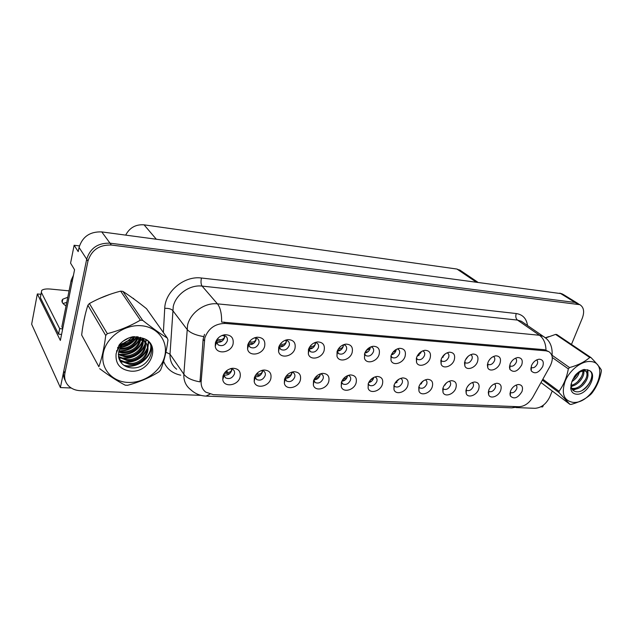 <?xml version="1.0" encoding="UTF-8"?>
<svg xmlns="http://www.w3.org/2000/svg" width="633" height="633" viewBox="0 0 633 633"><rect width="100%" height="100%" fill="white"/><g stroke="black" fill="none" stroke-linecap="round" stroke-linejoin="round"><path stroke-width="0.95" d="M368.113 388.156C369.759 394.248 380.322 391.408 382.379 384.397C383.535 379.452 381.794 376.801 377.181 376.453C372.995 377.023 370.02 379.428 368.248 383.669L368.113 388.156L368.271 383.804L369.458 385.362C372.521 386.447 374.973 385.188 376.809 381.572C377.371 379.673 377.007 378.249 375.701 377.308L374.839 376.936M373.755 377.403L373.525 378.392C372.6 380.694 370.985 382.103 368.683 382.601M394.011 385.355L395.095 386.676C398.03 387.697 400.396 386.447 402.208 382.925C402.786 381.034 402.438 379.634 401.156 378.716L400.515 378.423M399.027 379.127L394.628 383.82M394.13 385.006L393.987 389.611C395.672 395.356 405.682 392.468 407.747 385.703C408.934 380.86 407.32 378.265 402.889 377.917C398.83 378.463 395.91 380.829 394.13 385.006M418.88 386.913L419.821 387.95C422.63 388.899 424.925 387.657 426.705 384.239C427.299 382.348 426.966 380.963 425.716 380.077L425.265 379.855M423.35 380.86L419.687 384.911M419.07 386.288L418.927 390.996C420.629 396.424 430.139 393.497 432.212 386.969C433.439 382.229 431.928 379.681 427.671 379.325C423.73 379.855 420.866 382.174 419.07 386.288M279.295 345.8L279.398 347.327L280.925 349.519C284.518 350.896 287.279 349.574 289.21 345.571C289.732 343.521 289.241 341.955 287.746 340.863L285.348 340.222M286.377 340.309L286.203 342.35C284.842 345.61 282.547 347.098 279.303 346.821M278.702 347.335L278.56 351.489C280.055 359.109 292.929 356.703 294.97 348.522C295.967 342.785 293.617 339.81 287.92 339.604C283.394 340.356 280.324 342.936 278.702 347.335M364.489 358.302C366.254 364.616 376.991 361.854 379.08 354.622C380.243 349.321 378.344 346.528 373.383 346.259C369.237 346.916 366.309 349.353 364.608 353.578L364.489 358.302L364.671 354.005L365.977 355.675C369.102 356.775 371.571 355.493 373.399 351.829C373.984 349.804 373.565 348.292 372.157 347.303L370.914 346.852M370.329 347.106L370.068 348.751C369.039 351.283 367.282 352.716 364.79 353.072M224.153 373.494L224.058 375.464L225.577 377.893C229.431 379.484 232.382 378.178 234.432 373.976C234.89 372.062 234.416 370.558 233.007 369.466L230.428 368.691M231.884 368.912L231.718 370.519C230.19 374.095 227.619 375.575 224.003 374.958M222.958 376.176L222.769 379.594C223.821 387.879 238.15 385.695 240.113 377.062C240.991 371.476 238.546 368.541 232.77 368.248C227.872 368.944 224.596 371.587 222.958 376.176M337.199 351.22L338.718 353.705C341.986 354.891 344.55 353.594 346.409 349.82C346.971 347.786 346.536 346.259 345.096 345.23L343.529 344.716M343.403 344.763L343.173 346.694C342.01 349.519 340.032 350.991 337.247 351.093M337.08 351.576L336.962 356.15C338.663 362.859 350.041 360.185 352.114 352.668C353.238 347.224 351.196 344.376 346.006 344.123C341.733 344.811 338.758 347.295 337.08 351.576M248.69 342.769L248.642 344.874L250.257 347.288C254.023 348.775 256.895 347.454 258.865 343.315C259.364 341.266 258.857 339.676 257.338 338.552L254.387 337.864M256.143 338.014L255.993 340.048C254.537 343.529 252.069 345.025 248.587 344.526M247.709 345.088L247.55 348.957C248.872 357.091 262.64 354.884 264.649 346.314C265.575 340.419 263.051 337.381 257.069 337.207C252.417 337.998 249.291 340.625 247.709 345.088M488.961 391.495L488.454 391.067L488.961 391.495C491.461 392.27 493.55 391.067 495.251 387.894C495.884 386.043 495.615 384.714 494.444 383.899L494.428 383.891M488.818 389.888L488.644 394.778C490.338 399.391 498.582 396.416 500.656 390.498C501.969 386.035 500.735 383.63 496.952 383.266C493.352 383.756 490.638 385.956 488.818 389.888M464.622 362.092L465.413 362.844C468.056 363.682 470.232 362.448 471.941 359.148C472.59 357.178 472.265 355.754 470.976 354.876L470.643 354.709M468.325 356.181L465.579 359.544M464.986 360.865L464.851 365.969C466.656 370.978 475.391 368.042 477.496 361.775C478.809 356.933 477.377 354.353 473.175 354.045C469.488 354.607 466.75 356.877 464.986 360.865M285.024 378.012L286.52 381.066C290.025 382.427 292.747 381.137 294.701 377.189C295.207 375.274 294.772 373.802 293.403 372.774L291.671 372.157M291.932 372.196L291.726 373.85C290.405 376.991 288.173 378.463 285.024 378.281M284.51 379.349L284.352 383.305C285.752 390.608 298.333 388.069 300.351 380.172C301.355 374.863 299.227 372.046 293.965 371.721C289.36 372.362 286.211 374.902 284.51 379.349M509.581 365.668L510.071 366.048C512.516 366.784 514.566 365.581 516.227 362.44C516.9 360.501 516.623 359.117 515.397 358.286L515.357 358.262M510.032 364.133L509.866 369.324C513.648 373.066 517.596 371.618 521.711 364.98C523.08 360.343 521.829 357.867 517.952 357.542C514.463 358.072 511.82 360.264 510.032 364.133M308.793 348.601L310.392 351.655C313.818 352.929 316.476 351.624 318.367 347.739C318.905 345.697 318.446 344.146 316.975 343.086L315.028 342.508M315.44 342.54L315.242 344.566C313.976 347.612 311.832 349.099 308.817 349.012M308.469 349.495L308.334 353.879C309.956 361.024 322.047 358.468 324.104 350.635C325.164 345.048 322.972 342.144 317.544 341.907C313.145 342.627 310.123 345.159 308.469 349.495M440.94 360.161L441.889 361.15C444.635 362.044 446.882 360.794 448.623 357.416C449.256 355.43 448.908 353.982 447.586 353.079L447.064 352.842M445.213 353.91L441.66 358.159M441.241 359.14L441.122 364.181C442.934 369.482 452.104 366.562 454.201 360.082C455.491 355.129 453.948 352.51 449.58 352.201C445.782 352.787 442.997 355.097 441.241 359.14M255.154 375.836L255.21 377.3L256.658 379.515C260.329 380.987 263.17 379.681 265.164 375.614C265.646 373.699 265.187 372.212 263.803 371.152L261.682 370.455M262.497 370.574L262.315 372.22C260.891 375.567 258.493 377.046 255.123 376.667M254.347 377.798L254.181 381.501C255.431 389.279 268.843 386.898 270.829 378.645C271.771 373.209 269.492 370.329 263.985 370.02C259.237 370.685 256.025 373.28 254.347 377.798M390.965 355.96L392.215 357.574C395.206 358.594 397.603 357.321 399.399 353.76C400.001 351.742 399.605 350.255 398.228 349.297L397.255 348.918M396.242 349.408L395.973 350.729C395.071 352.969 393.528 354.361 391.329 354.907M391.107 355.501L390.988 360.351C392.784 366.301 402.952 363.469 405.049 356.514C406.259 351.331 404.487 348.593 399.732 348.316C395.704 348.941 392.832 351.339 391.107 355.501M341.519 381.928L342.857 383.986C346.053 385.157 348.593 383.883 350.468 380.164C351.006 378.257 350.619 376.817 349.289 375.852L348.182 375.401M347.517 375.654L347.28 376.936C346.219 379.523 344.384 380.971 341.788 381.272M341.393 382.285L341.25 386.628C342.849 393.085 354.013 390.324 356.062 383.044C357.17 377.98 355.311 375.274 350.492 374.934C346.18 375.519 343.141 377.972 341.393 382.285M416.403 358.12L417.503 359.394C420.375 360.351 422.686 359.093 424.45 355.619C425.067 353.618 424.703 352.154 423.35 351.22L422.622 350.919M421.198 351.663L420.953 352.636L416.933 356.608M416.633 357.352L416.514 362.313C418.326 367.923 427.971 365.043 430.068 358.325C431.326 353.269 429.672 350.587 425.115 350.294C421.206 350.904 418.373 353.254 416.633 357.352M487.489 363.928L488.13 364.473C490.662 365.257 492.783 364.038 494.468 360.826C495.125 358.864 494.824 357.463 493.566 356.608L493.384 356.514M490.488 358.579L488.834 360.66M487.901 362.527L487.75 367.678C489.538 372.426 497.878 369.474 499.983 363.405C501.328 358.666 499.983 356.142 495.955 355.825C492.363 356.371 489.681 358.602 487.901 362.527M313.794 380.037L315.226 382.561C318.573 383.82 321.2 382.538 323.115 378.708C323.637 376.793 323.226 375.337 321.881 374.34L320.48 373.802M320.258 373.881L320.029 375.416C318.826 378.305 316.777 379.776 313.889 379.824M313.501 380.844L313.351 385.014C314.87 391.874 326.707 389.208 328.741 381.636C329.793 376.453 327.807 373.692 322.775 373.359C318.32 373.968 315.226 376.469 313.501 380.844M530.937 367.33L531.285 367.575C533.635 368.264 535.629 367.077 537.275 364.007C537.939 362.131 537.71 360.786 536.578 359.955M531.427 365.692L531.245 370.898C534.885 374.427 538.715 372.964 542.71 366.507C544.111 361.965 542.94 359.528 539.213 359.204C535.819 359.71 533.223 361.878 531.427 365.692M442.878 388.377L443.678 389.176C446.376 390.063 448.599 388.836 450.348 385.497C450.957 383.622 450.649 382.253 449.422 381.39L449.137 381.248M446.763 382.633L443.939 385.853M443.14 387.531L442.989 392.318C444.698 397.453 453.75 394.494 455.823 388.187C457.081 383.543 455.665 381.042 451.582 380.686C447.76 381.201 444.944 383.479 443.14 387.531M466.054 389.762L466.711 390.355C469.306 391.186 471.458 389.975 473.183 386.716C473.808 384.856 473.516 383.503 472.313 382.664L472.178 382.593M469.227 384.54L467.51 386.549M466.379 388.733L466.212 393.576C467.914 398.442 476.546 395.475 478.627 389.358C479.909 384.809 478.588 382.356 474.655 382C470.952 382.498 468.191 384.737 466.379 388.733M216.953 339.486L216.613 342.295L218.298 344.961C222.262 346.567 225.253 345.238 227.271 340.965C227.745 338.916 227.207 337.31 225.672 336.147L222.025 335.45M224.675 335.648L224.541 337.642C222.966 341.369 220.316 342.857 216.581 342.097M215.418 342.738L215.236 346.283C216.328 354.978 231.085 353.008 233.071 344.02C233.917 337.951 231.203 334.841 224.913 334.707C220.126 335.545 216.961 338.22 215.418 342.738M510.475 392.587L510.111 392.294L510.475 392.587C512.88 393.322 514.914 392.136 516.583 389.034C517.216 387.261 517.003 385.972 515.942 385.157M510.515 391.004L510.317 395.934C514.004 399.55 517.881 398.102 521.956 391.598C523.293 387.222 522.138 384.856 518.498 384.5C515.001 384.967 512.342 387.135 510.515 391.004M204.791 338.022L201.152 381.533C200.906 386.027 202.449 389.564 205.78 392.144L213.392 394.675L518.87 406.734C524.377 406.489 529.014 403.332 532.78 397.279L550.109 366.151C553.384 359.441 552.957 354.607 548.819 351.631L546.105 350.848L225.174 323.423C215.125 323.566 208.328 328.432 204.791 338.022M540.788 406.837L542.671 406.908L543.383 405.175M562.998 294.305L578.238 303.674L575.136 302.471L110.015 243.175C97.988 242.803 90.218 248.144 86.689 259.19L60.388 387.57L71.205 388.005M79.426 245.913L74.132 245.264L70.572 263.154L74.567 269.737L60.364 340.443L37.331 293.957L40.955 294.298M562.136 293.775L101.763 231.907C90.021 231.472 82.448 236.655 79.054 247.44L78.207 251.618L74.132 245.264M60.388 387.57L31.65 324.223L37.331 293.957M125.69 235.096C129.63 227.666 135.763 224.248 144.071 224.834L456.947 269.049L460.761 270.695M316.271 378.724L316.737 379.222M343.236 380.18L343.806 380.773M257.18 373.177L257.932 374.079M311.175 348.087L311.642 348.569M288.276 377.197L288.624 377.592M338.805 350.16L339.391 350.729M226.535 370.811L227.793 372.441M365.415 352.138L366.111 352.795M371.658 381.153L369.229 381.58L369.909 382.253M85.226 314.664L83.358 323.518M209.942 394.145L206.01 396.1C200.083 395.823 194.932 393.639 190.557 389.548C185.793 385.79 183.554 380.678 183.847 374.206L187.574 325.125C190.438 312.575 204.918 302.329 217.451 303.856C220.347 307.543 221.748 313.612 221.637 322.078L544.483 349.701L548.819 351.631M545.986 350.009C545.757 343.276 543.581 338.362 539.458 335.261L217.451 303.856L202.093 286.092C189.9 284.478 175.934 294.29 173.252 306.459L170.008 354.187L183.847 374.206C186.672 377.925 192.052 380.48 200.004 381.873L203.122 339.248L204.522 334.327M571.464 344.423L582.328 318.106C584.647 311.705 583.824 307.234 579.86 304.679L575.136 302.471L110.015 243.175C97.988 242.803 90.218 248.144 86.689 259.19L63.798 370.922C63.102 374.522 63.624 377.83 65.373 380.844M137.163 301.411L130.896 296.83M109.849 294.385L99.167 298.618M548.779 336.614L545.298 337.808M579.86 304.679L111.376 245.034C99.31 244.678 91.5 250.043 87.955 261.128L64.906 373.256C63.965 378.581 65.428 383.02 69.298 386.581C72.265 389.113 75.928 390.482 80.264 390.688L200.962 395.364M515.99 407.573L535.02 408.309C541.342 407.826 546.287 403.989 549.848 396.788L552.237 391.004M444.35 385.204L445.181 384.927M468.009 356.458L467.194 357.265M465.864 359.053L466.545 358.824M444.896 354.377L443.108 355.904M442.008 357.495L443.211 357.147M67.786 297.257L62.794 299.187C60.982 301.11 62.066 303.357 66.046 305.921M63.031 303.5L66.758 302.4M61.567 334.477L58.553 334.113L59.652 328.598L41.351 292.406L41.699 290.389C43.242 289.146 46.185 288.703 50.529 289.067L69.068 290.864M59.652 328.598L62.667 328.962M58.553 334.113L40.37 297.605L41.351 292.406M73.452 275.292L71.205 280.174L61.868 326.763L62.762 328.503M102.712 297.083L106.249 295.674M545.456 337.943L546.817 337.405M128.088 382.427C144.308 383.21 161.13 371.112 164.691 356.276C168.481 341.464 157.862 326.992 141.294 325.734C124.78 324.246 106.653 336.954 103.401 352.478C99.911 367.995 111.827 381.857 128.088 382.427M99.658 368.659C109.272 375.844 117.809 381.359 125.263 385.196L127.542 385.299C139.118 382.213 149.625 377.703 159.057 371.761L160.6 370.036C163.994 361.601 166.455 351.576 167.974 339.984L167.31 338.069L146.508 308.682C137.978 301.838 130.097 296.062 122.857 291.362L120.642 291.14C109.596 293.965 99.183 298.096 89.403 303.524L87.884 305.241C85.044 314.008 82.963 323.93 81.657 335.015L98.875 366.744C101.96 357.962 104.247 347.541 105.727 335.49L87.884 305.241M122.857 291.362L142.67 320.361C152.007 327.767 160.22 333.67 167.31 338.069M142.67 320.361L140.352 320.171L120.642 291.14M119.574 349.226L120.088 349.289C128.61 349.463 134.497 345.974 137.749 338.805M117.524 348.031L118.711 348.269M116.512 351.196L116.955 351.426M118.616 352.138L122.296 352.961C132.598 352.747 138.746 348.253 140.732 339.462M118.782 351.45L121.742 352.035C131.624 351.924 137.733 347.667 140.059 339.248M118.339 354.702L124.535 356.68C134.489 357.993 144.522 348.712 143.066 340.562M118.355 354.084L123.973 355.746C133.642 357.02 143.485 348.245 142.536 340.253M118.553 357.028L126.814 360.462C140.391 362.298 151.358 345.642 142.259 338.085M118.458 356.466L126.244 359.512C138.983 361.214 150.005 346.354 142.662 338.22M119.178 359.148L121.219 361.206L129.116 364.291C143.556 366.254 154.365 347.794 143.683 340.965L136.673 338.734L128.942 340.388C120.46 344.779 117.152 350.904 119.028 358.745L119.162 359.093C121.093 364.038 124.883 366.926 130.54 367.765C150.029 370.574 160.212 342.69 142.306 338.101L133.191 336.677C127.637 337.8 123.008 340.483 119.321 344.716L116.124 353.641C115.206 363.825 120.064 369.656 130.714 371.144C151.24 373.106 162.103 342.983 142.306 338.101M118.988 358.642L120.658 360.24L128.539 363.334C142.955 365.296 153.74 346.86 143.066 340.04L136.071 337.808M122.873 341.322L128.918 337.903M118.688 345.729L120.761 345.721M121.837 345.61C127.787 344.645 132.139 341.646 134.892 336.614M119.226 344.858L121.86 344.637M122.905 344.431C127.66 343.268 131.308 340.673 133.848 336.637M138.002 337.998L138.255 336.898M119.969 348.411C127.819 348.49 133.444 345.27 136.847 338.742M137.179 337.88L137.511 336.78M140.779 338.782L140.755 337.516M140.146 338.544L140.202 337.349L139.766 338.418M142.971 339.968L142.441 338.149M142.472 339.636L142.116 338.022M116.124 353.641C118.308 347.232 122.58 342.817 128.942 340.388M81.657 335.015L98.875 366.744M89.403 303.524L107.349 333.67L105.727 335.49M107.349 333.67C119.321 330.545 130.319 326.042 140.352 320.171M117.88 347.24L119.526 347.153M120.808 347.003C127.629 345.832 132.875 342.39 136.554 336.677M116.678 350.635L117.287 350.714M118.957 350.832C128.19 350.666 135.019 346.749 139.442 339.09M118.735 354.274C130.066 354.947 138.01 350.46 142.56 340.831M142.923 339.731L143.24 338.433M118.664 357.526L119.392 357.7M120.832 357.977C132.321 358.666 140.368 354.124 144.957 344.344M145.305 343.276L145.914 339.786M120.001 361.039L121.552 361.451M122.952 361.72C134.615 362.44 142.757 357.835 147.386 347.905M147.718 346.868L148.328 341.749M123.894 365.296C137.029 368.628 151.873 356.719 150.773 345.349M117.675 347.691L119.154 347.652M120.468 347.533C127.091 346.591 132.352 343.442 136.237 338.069M136.404 337.816L137.06 336.732M118.83 351.275C128.42 351.22 135.438 347.201 139.893 339.209M120.135 354.876C130.517 355.105 137.97 350.856 142.512 342.129M143.2 340.238L143.596 338.576M118.775 357.946L120.27 358.294M122.209 358.579C132.772 358.84 140.344 354.52 144.925 345.634M145.471 344.17L146.223 339.992M120.27 361.506L122.414 362.052M124.321 362.337C135.066 362.63 142.749 358.238 147.37 349.187M147.893 347.754L148.628 342.065M124.915 365.921C137.765 368.683 151.88 357.186 151.097 346.148M573.11 402.382C593.256 404.368 611.47 362.48 590.415 361.522C581.719 360.715 569.724 369.989 565.174 381.106C561.115 393.607 563.758 400.705 573.11 402.382M540.993 382.53L569.953 404.36L571.18 404.416C579.345 402.145 585.897 398.782 590.826 394.327L591.982 393.053C596.642 386.985 599.768 379.721 601.35 371.27L601.318 369.901C599.522 366.926 596.08 362.828 590.993 357.582L589.766 357.479L555.576 334.406L545.511 337.982M590.993 357.582L556.787 334.533L555.576 334.406M571.813 388.694L573.49 389.097C582.621 390.561 592.448 374.048 585.81 371.199L583.903 370.748L579.709 372.054L574.012 377.031M571.591 388.203L572.485 388.361C580.841 389.722 590.589 375.29 585.644 371.12M571.124 383.883L571.077 385.901C571.449 389.248 573.11 391.186 576.046 391.716C586.53 393.568 597.394 373.335 588.769 370.345L584.077 369.443C580.872 370.321 577.897 372.299 575.144 375.369L571.821 381.786L570.713 388.171C571.188 391.89 573.142 393.9 576.568 394.209C587.392 395.419 598.691 373.541 588.769 370.345M571.884 381.612C576.038 378.922 578.594 375.559 579.543 371.508M572.802 379.578L577.692 373.367M577.731 373.264L577.992 372.631M571.101 386.17C578.111 385.782 585.699 375.583 583.491 370.463M570.824 385.339C577.533 384.405 584.425 374.942 582.534 369.949M585.509 370.993L582.866 370.028M571.821 381.786C573.72 377.149 576.346 373.905 579.709 372.054M542.837 379.207L559.018 391.297L559.089 392.666L542.339 380.109M552.134 355.287L569.534 367.567L568.331 368.889L552.277 357.503M569.534 367.567C577.889 365.288 584.631 361.926 589.766 357.479M559.018 391.297C563.639 385.046 566.741 377.577 568.331 368.889M569.953 404.36L559.089 392.666M574.084 378.463L577.225 374.325M577.684 381.715L581.498 376.722M583.634 370.099L583.658 369.561M572.572 389.841L575.001 389.113M581.371 384.943L585.77 379.191M587.661 373.494L587.432 369.712M582.241 390.395C587.962 386.28 591.167 381.406 591.855 375.773M571.172 386.684L573.411 385.663M583.816 372.473L584.117 370.756M584.156 370.226L584.172 369.435M572.944 390.229L577.312 388.638M587.93 375.219L587.891 369.886M423.303 381.034L421.38 382.554M420.17 384.096L421.538 383.717M396.266 381.398L398.798 379.262M395.15 382.886L397.041 382.459M370.313 380.101L373.391 378.281L373.502 377.537M420.985 352.526L420.921 351.845M420.803 352.534L418.334 354.274M417.313 355.817L419.038 355.406M396.013 350.619L395.918 349.59M395.831 350.627L392.713 352.486M391.732 354.037L393.971 353.61M370.099 348.641L369.949 347.295M369.925 348.648L366.167 350.579M365.209 352.138L367.979 351.742M343.426 378.7C345.42 378.676 346.655 378.051 347.137 376.825L347.216 375.788M342.358 380.18L345.325 379.8M315.543 377.197C317.774 377.363 319.222 376.738 319.894 375.306L319.926 374.008M314.482 378.669L317.995 378.392M286.607 375.575C289.044 375.978 290.705 375.369 291.591 373.731L291.56 372.196M285.554 377.023L289.613 376.928M256.547 373.842C259.166 374.514 261.041 373.937 262.181 372.101L262.117 370.503M255.534 375.195L260.108 375.409M225.316 371.967C228.117 372.964 230.206 372.441 231.583 370.4L231.528 368.817M224.399 373.122L229.423 373.826M343.205 346.583L342.975 344.953M343.031 346.599C342.279 348.071 340.807 348.72 338.631 348.546M337.674 350.112L340.989 349.804M315.274 344.455L314.933 342.54M315.099 344.463C314.182 346.124 312.496 346.765 310.043 346.378M309.094 347.936L312.955 347.786M286.235 342.239L285.863 340.238M286.061 342.247C284.937 344.107 283.03 344.716 280.34 344.075M279.406 345.571L283.813 345.689M256.025 339.929L255.637 337.903M255.859 339.937C254.45 342.018 252.322 342.572 249.465 341.598M248.761 342.651L248.816 343.094L253.501 343.505M224.573 337.531L224.185 335.506M224.406 337.539C222.594 339.858 220.252 340.317 217.372 338.932M217.174 339.193L217.412 340.768L221.946 341.227M217.412 340.768L216.715 340.214M204.324 340.791L203.122 339.248M79.054 247.44L87.955 261.128M101.763 231.907L111.376 245.034M559.912 293.095L577.628 304.006M456.947 269.049L475.889 281.867M144.071 224.834L156.288 239.187M546.105 350.848L544.483 349.701M225.174 323.423L224.019 322.055M201.152 381.533L199.988 379.895M516.243 313.541C515.373 316.381 515.792 318.565 517.501 320.084L202.093 286.092C200.914 284.288 200.708 281.598 201.452 278.022L516.243 313.541C522.731 314.569 526.498 318.557 527.526 325.52M522.993 322.387L521.331 321.248L517.501 320.084L539.458 335.261L543.328 336.4L545.179 337.713M203.636 336.582C195.431 335.181 189.86 332.721 186.925 329.207L172.651 310.423C171.124 308.912 168.481 308.216 164.73 308.334C165.134 291.378 184.409 275.545 201.452 278.022M516.67 406.647L511.915 407.85L206.01 396.1M180.722 375.179C172.358 373.415 166.653 368.802 163.615 361.332M163.369 332.499L164.73 308.334M64.906 373.256L63.798 370.922M165.917 352.209L170.008 354.187C169.771 360.494 171.986 365.502 176.647 369.221M71.205 280.174L72.146 281.788M132.851 336.74L127.842 340.807M127.083 341.29L126.125 341.852M123.815 343.046L119.305 344.748M224.62 372.813L224.707 373.375M368.137 384.049L369.458 385.362M393.948 385.584L395.095 386.676M393.971 385.489L393.987 389.611M419.133 387.325L419.821 387.95M418.777 387.293L418.927 390.996M278.757 347.137L279.311 347.746M279.739 348.213L280.925 349.519M279.398 347.327L278.56 351.489M364.418 354.219L365.977 355.675M223.362 374.997L223.963 375.78M224.248 376.144L225.577 377.893M224.058 375.464L222.769 379.594M337.753 352.755L338.718 353.705M337.342 351.885L336.962 356.15M247.891 344.518L248.54 345.278M248.935 345.745L250.257 347.288M248.642 344.874L247.55 348.957M488.28 392.104L488.644 394.778M464.844 362.385L465.413 362.844M464.495 362.764L464.851 365.969M284.652 378.922L285.072 379.404M285.404 379.784L286.52 381.066M285.135 379.048L284.352 383.305M509.605 365.692L510.071 366.048M509.438 366.768L509.866 369.324M308.429 349.622L308.88 350.089M309.315 350.54L310.392 351.655M308.936 349.653L308.334 353.879M441.256 360.62L441.889 361.15M440.845 360.596L441.122 364.181M254.608 377.015L255.123 377.64M255.431 378.02L256.658 379.515M255.21 377.3L254.181 381.501M390.862 356.347L392.215 357.574M390.988 356.039L390.988 360.351M341.353 382.427L342.857 383.986M341.606 382.292L341.25 386.628M416.799 358.784L417.503 359.394M416.356 358.302L416.514 362.313M487.608 364.07L488.13 364.473M487.355 364.822L487.75 367.678M314.213 381.454L315.226 382.561M313.913 380.71L313.351 385.014M530.794 368.612L531.245 370.898M443.053 388.63L443.678 389.176M442.744 388.986L442.989 392.318M466.149 389.873L466.711 390.355M465.896 390.593L466.212 393.576M215.742 341.749L216.478 342.675M216.85 343.141L218.298 344.961M216.613 342.295L215.236 346.283M509.929 393.528L510.317 395.934M459.605 269.911L477.654 282.104M222.381 335.403L224.913 334.707M474.188 382.039L474.655 382M451.052 380.734L451.582 380.686M538.691 359.259L539.213 359.204M321.675 373.494L322.775 373.359M495.299 355.904L495.955 355.825M424.142 350.437L425.115 350.294M349.558 375.037L350.492 374.934M398.608 348.49L399.732 348.316M262.426 370.25L263.985 370.02M448.734 352.32L449.58 352.201M315.732 342.263L317.544 341.907M517.375 357.605L517.952 357.542M292.66 371.895L293.965 371.721M472.432 354.14L473.175 354.045M496.541 383.297L496.952 383.266M254.458 337.832L257.069 337.207M344.479 344.399L346.006 344.123M230.879 368.556L232.77 368.248M372.077 346.473L373.383 346.259M285.76 340.071L287.92 339.604M427.069 379.381L427.671 379.325M402.192 377.98L402.889 377.917M376.374 376.532L377.181 376.453M523.214 322.545L543.328 336.4C549.887 340.293 552.783 346.821 552.031 355.983M519.163 406.742L511.915 407.85M62.192 302.226L62.794 299.187M41.327 292.351L40.718 295.564M133.943 299.021L133.5 298.38M118.474 356.537L118.964 357.368M120.658 360.24L121.219 361.206M143.066 340.04L143.683 340.965M584.773 370.479L585.81 371.199M571.077 385.901L570.713 388.171"/></g></svg>
